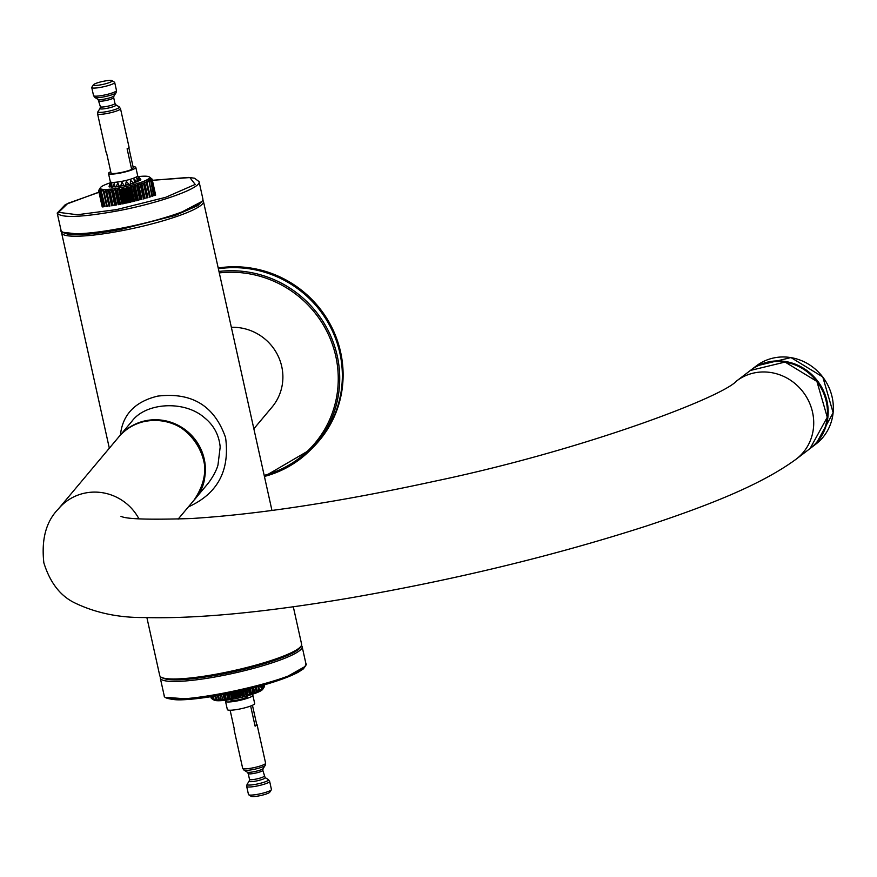 <?xml version="1.0" encoding="UTF-8"?>
<svg xmlns="http://www.w3.org/2000/svg" width="877" height="877" viewBox="0 0 877 877"><rect width="100%" height="100%" fill="white"/><g stroke="black" fill="none" stroke-linecap="round" stroke-linejoin="round"><path stroke-width="1.32" d="M300.504 646.82C299.079 653.518 258.671 667.408 219.623 674.632C187.305 680.453 168.055 681.429 161.839 677.548M304.889 666.608L283.786 678.491L237.59 691.624L190.265 699.21L166.224 697.336M201.798 201.567L175.597 215.282L120.916 229.39L82.219 234.499L63.144 232.306M253.848 428.798L272.034 407.114A49.145 47.621 -140 0 0 277.516 354.79A49.145 47.621 -140 0 0 231.353 327.307M120.423 435.025C122.583 414.624 134.981 401.655 157.619 396.13C191.877 391.997 214.525 405.843 225.586 437.656C229.993 470.631 217.595 493.707 188.38 506.895M207.421 484.181C212.442 478.162 217.036 469.25 217.989 464.887L220.182 447.084C219.075 435.124 213.9 425.389 204.67 417.89C184.576 399.989 145.856 402.543 132.098 421.037L119.206 436.428A49.145 47.621 40 0 1 187.459 431.506A49.145 47.621 40 0 1 194.53 499.561A49.145 47.621 40 0 1 194.277 499.857L207.421 484.181M101.458 191.427L67.88 203.343L58.573 212.333L77.286 214.744L116.531 209.603L165.665 197.325L195.198 184.422L189.838 177.56L152.379 180.3L188.774 177.406L194.541 178.228L199.046 181.605C201.94 187.908 158.967 203.278 116.597 211.083C80.739 217.463 60.941 218.121 57.202 213.056L61.039 230.366A72.648 11.149 -12.5 0 0 120.434 228.393A72.648 11.149 -12.5 0 0 202.883 198.926L202.839 200.427L197.884 205.58L175.082 215.479L120.883 229.412C96.777 233.885 79.259 235.507 68.307 234.269C62.344 232.58 59.921 231.287 61.039 230.366M230.706 699.506L230.848 700.153A8.551 1.315 -12.5 0 0 237.831 699.923A8.551 1.315 -12.5 0 0 247.533 696.459L247.391 695.812M218.965 271.453A106.501 103.201 -140 0 1 337.228 355.821A106.501 103.201 -140 0 1 311.456 448.969L264.415 476.452A106.501 103.201 -140 0 0 311.456 448.969L314.021 446.316A106.753 103.453 -140 0 0 339.848 352.938A106.753 103.453 -140 0 0 218.373 268.757M150.263 177.735L151.831 179.018L150.241 178.228L151.557 179.588L149.792 179.533M151.831 178.864L155.404 195.176M151.535 178.645L150.219 177.702M99.912 188.423L98.805 190.276M110.217 182.811A25.247 3.87 -12.5 0 0 100.427 187.634A25.247 3.87 -12.5 0 0 100.241 188.204A25.247 3.87 -12.5 0 0 124.983 186.768A25.247 3.87 -12.5 0 0 149.572 177.505A25.247 3.87 -12.5 0 0 149.134 176.836A25.247 3.87 -12.5 0 0 138.215 176.606M99.857 189.268L98.937 191.087M100.427 190.002L99.024 190.901L99.879 189.213M102.686 206.884L99.024 190.901M101.633 190.715L101.469 189.969L99.901 191.361L100.548 189.695M103.497 191.592L103.19 190.166L101.392 191.668L101.82 190.024M105.141 206.632L101.392 191.668M108.978 206.161L105.437 190.21L106.029 190.188L104.056 191.8L103.486 191.789L103.661 190.188M107.29 206.38L104.056 191.8L103.486 191.789M143.85 182.054L144.442 181.813L143.85 182.054L144.299 183.523L143.598 183.786L141.679 182.865L140.978 183.107L141.164 184.641L138.5 183.929L137.711 184.181L137.645 185.76L134.981 184.992L134.137 185.222L133.819 186.845L131.232 186.001L128.82 188.116L126.409 187.163L125.641 188.84L124.666 189.048L123.361 187.821L120.522 189.881L119.436 188.577L118.548 188.73L116.498 190.572L115.654 189.202L114.81 189.333L112.694 191.131L112.103 189.695L111.324 189.783L109.197 191.526L108.869 190.024L108.167 190.079L106.797 191.712L106.106 191.745L106.029 190.188M109.965 206.018L106.797 191.712L106.106 191.745M144.299 183.523L143.598 183.786L146.755 197.994M146.251 181.024L146.963 182.427L146.382 182.69L144.442 181.813L147.95 197.632M148.136 180.059L148.641 181.638L146.733 180.794L150.307 196.897M149.09 181.396L151.907 196.371M149.671 178.985L150.636 180.443L148.487 179.84L148.717 180.87M150.636 180.443L153.683 195.779M151.557 179.588L154.856 195.374M103.596 206.797L100.197 191.449M103.322 206.829L99.967 191.668M111.324 189.783L114.755 205.295M112.344 205.678L109.197 191.526M112.103 189.695L115.534 205.163M130.344 186.231L133.721 201.469M131.232 186.001L134.609 201.25M136.889 200.69L133.819 186.845M150.175 196.93L147.007 182.635M149.583 197.128L146.382 182.69M134.137 185.222L137.525 200.526M108.869 190.024L112.333 205.678M139.805 179.818L140.66 179.314M137.842 181.013L140.079 180.234M130.344 183.929A15.6 2.39 167.5 0 0 130.552 183.874L138.007 181.396M128.974 184.302A15.6 2.39 167.5 0 1 128.481 184.422L125.904 185.047A15.6 2.39 167.5 0 1 125.51 185.135M124.074 185.442A15.6 2.39 167.5 0 1 123.723 185.518L115.019 186.933M111.708 187.053L114.953 186.593M109.691 186.768L111.708 186.626M111.752 184.685L111.017 184.883M136.856 178.711A15.6 2.39 167.5 0 1 137.481 178.711M139.717 178.744L139.158 178.842M139.388 179.182L140.002 178.919A16.235 2.488 -12.5 0 0 139.86 178.886L137.996 177.154M140.452 179.336L139.542 179.423M112.99 186.965L112.848 186.319M264.361 686.636L263.988 684.948M263.429 685.112L264.098 687.206L263.177 688.061M263.648 687.908L262.738 689.289A25.247 3.87 167.5 0 1 261.521 690.385A25.247 3.87 167.5 0 1 236.428 698.454A25.247 3.87 167.5 0 1 214.032 700.087L212.541 699.166M261.478 689.465L262.87 688.281L262.245 685.452M258.825 686.406L259.34 691.131L261.631 689.015L261.225 690.166M260.447 685.957L261.631 689.015M256.457 687.042L257.531 691.92L256.928 692.161L259.504 690.046L259.34 691.131M219.118 700.295L218.647 699.364L221.958 700.131L221.738 699.133L224.413 699.89L225.192 699.802L225.236 698.75L227.899 699.44L229.04 698.191L232.526 698.684L234.027 697.314L236.45 697.928L237.196 696.667L239.498 697.27L241.35 695.735L243.422 696.338L245.428 694.716L248.07 695.099L250.186 693.378L250.8 694.288L251.589 694.036L253.705 692.26L254.067 693.214L254.768 692.973L256.84 691.142L256.928 692.161M255.24 687.36L256.139 691.405L256.84 691.142L255.963 687.173L256.829 691.098M218.647 699.364L219.327 699.32L218.472 695.45M216.751 700.295L216.016 699.407L218.526 700.317L217.485 695.625M216.016 699.407L216.586 699.418L215.808 695.91M214.909 700.131L213.933 699.287L216.279 700.274L216.104 699.517M213.933 699.287L213.692 696.261M213.637 699.802L212.431 698.98L214.492 699.78M211.708 698.64L213.429 699.703L211.565 698.52L211.269 696.656M258.101 686.603L258.923 690.298M258.693 686.439L259.471 689.925M244.321 696.108L243.05 690.396M245.341 689.859L246.36 694.463M243.422 696.338L242.162 690.605M225.192 699.802L223.997 694.441M224.413 699.89L223.229 694.584M221.958 700.131L221.738 699.133M211.894 696.557L212.42 698.903M212.168 696.513L212.727 699.068M247.226 695.329L245.977 689.706M224.775 697.96L224.008 698.081M243.247 695.505L244.08 695.033M247.007 694.332L246.349 694.441M223.624 696.36L224.38 696.152M271.355 789.771L269.743 792.238A9.614 1.48 167.5 0 1 260.743 795.516A9.614 1.48 167.5 0 1 251.195 796.349L248.695 794.792A11.752 1.798 167.5 0 1 248.487 794.551L246.7 786.472A11.752 1.798 -12.5 0 0 256.303 786.154A11.752 1.798 -12.5 0 0 269.645 781.385L271.431 789.464A11.752 1.798 167.5 0 1 271.355 789.771A11.752 1.798 167.5 0 1 258.101 794.233A11.752 1.798 167.5 0 1 248.695 794.792M255.108 726.156L256.665 724.303A11.752 1.798 167.5 0 1 257.06 724.632A11.752 1.798 167.5 0 1 255.108 726.156L250.647 706.029M234.334 729.247A11.752 1.798 -12.5 0 0 234.115 729.719A11.752 1.798 -12.5 0 0 234.521 730.059L230.125 710.238M256.665 724.303L252.444 705.283M226.715 700.098A13.999 2.149 -12.5 0 0 225.521 701.337L227.351 709.581A13.999 2.149 -12.5 0 0 238.796 709.197A13.999 2.149 -12.5 0 0 254.681 703.518L252.85 695.275A13.999 2.149 -12.5 0 0 251.25 694.661M225.521 701.337A13.999 2.149 -12.5 0 0 236.965 700.953A13.999 2.149 -12.5 0 0 252.85 695.275M104.286 81.112A9.614 1.48 -12.5 0 0 93.444 84.762A9.614 1.48 -12.5 0 0 103.08 84.367A9.614 1.48 -12.5 0 0 111.982 80.651A9.614 1.48 -12.5 0 0 104.286 81.112M129.062 147.281A11.752 1.798 167.5 0 1 127.11 148.794L131.682 169.425A11.752 1.798 167.5 0 1 120.302 172.67A11.752 1.798 167.5 0 1 111.094 173.328L106.523 152.697A11.752 1.798 -12.5 0 1 106.117 152.368L97.566 113.791A11.752 1.798 -12.5 0 0 105.876 113.703A11.752 1.798 -12.5 0 0 118.559 110.217A11.752 1.798 -12.5 0 0 120.511 108.704L129.062 147.281M128.842 147.753L133.238 167.573L131.682 169.425M93.444 84.762L91.822 87.229A11.752 1.798 -12.5 0 0 91.745 87.536A11.752 1.798 -12.5 0 0 101.359 87.218A11.752 1.798 -12.5 0 0 114.69 82.449A11.752 1.798 -12.5 0 0 114.492 82.208L111.982 80.651M133.063 166.762A13.999 2.149 167.5 0 1 135.825 167.419A13.999 2.149 167.5 0 1 119.941 173.098A13.999 2.149 167.5 0 1 108.507 173.482A13.999 2.149 167.5 0 1 110.732 171.717M135.825 167.419L137.656 175.663A13.999 2.149 167.5 0 1 121.771 181.342A13.999 2.149 167.5 0 1 110.327 181.725L108.507 173.482M314.383 445.944A106.83 103.519 -140 0 0 319.162 440.692M311.324 449.101A106.83 103.519 -140 0 0 318.822 441.098L319.502 440.287A106.83 103.519 -140 0 0 328.272 320.818A106.83 103.519 -140 0 0 218.209 268M318.822 441.098A106.83 103.519 -140 0 0 327.801 322.002A106.83 103.519 -140 0 0 218.351 268.68M109.702 185.562L110.096 183.808M110.502 182.186L109.099 186.297M109.088 186.494L110.469 182.887L109.658 186.965M110.031 187.075L111.785 183.271L111.708 187.25M112.42 187.25L114.317 183.293L115.051 187.108M116.049 187.02L117.814 182.942L119.371 186.571M120.533 186.384L121.936 182.273L124.238 185.683M125.466 185.42L126.277 181.342L129.16 184.521M130.333 184.214L130.421 180.234L133.688 183.216M134.685 182.887L133.951 179.061L137.349 181.89M138.073 181.572L136.516 177.943L139.794 180.662M140.177 180.388L137.886 176.99L140.791 179.664M140.802 179.489A16.235 2.488 -12.5 0 0 140.802 179.467L137.612 175.948M301.6 645.461L302.137 646.634A72.648 11.149 167.5 0 1 301.239 649.068A72.648 11.149 167.5 0 1 226.639 674.731A72.648 11.149 167.5 0 1 160.294 678.085L164.131 695.395C162.431 709.098 296.097 681.593 305.075 666.388L305.974 663.955C306.917 663.768 306.018 665.424 303.31 668.921L298.443 672.1C290.747 676.255 279.116 680.585 263.549 685.08C223.076 696.491 185.266 701.041 174.139 699.583C160.184 697.807 165.786 695.22 164.131 695.406M202.894 200.219L203.442 201.392A72.648 11.149 167.5 0 1 120.982 230.87A72.648 11.149 167.5 0 1 61.587 232.844L61.587 231.539M219.14 673.635A72.648 11.149 167.5 0 1 159.746 675.608L160.436 676.967L166.981 679.511L182.953 679.653L219.59 674.654L274.172 660.589L296.689 650.745L301.545 645.68L301.6 644.156A72.648 11.149 167.5 0 1 219.14 673.635M756.259 365.961A49.145 46.108 52.6 0 1 822.736 377.011A49.145 46.108 52.6 0 1 815.939 444.047L833.15 412.771L822.79 376.957L790.955 357.564L756.259 365.961L751.085 369.908A49.145 46.108 52.6 0 1 817.561 380.958A49.145 46.108 52.6 0 1 810.776 448.004A49.145 46.108 52.6 0 1 810.414 448.268L815.939 444.047M138.961 518.877A49.145 47.621 -140 0 0 85.694 492.94A49.145 47.621 -140 0 0 58.54 508.781C46.141 521.256 41.241 539.267 43.85 562.815C50.011 582.602 60.338 595.965 74.808 602.916C95.396 612.826 118.384 617.693 143.751 617.54C195.823 618.976 264.284 612.508 349.134 598.103C455.218 579.708 554.352 555.667 646.524 525.981C706.654 506.04 760.655 485.277 796.316 459.044A49.145 46.108 -127.4 0 0 812.541 412.212A49.145 46.108 -127.4 0 0 736.636 380.958A49.145 46.108 -127.4 0 0 736.559 381.024M118.702 437.031C132.383 418.482 166.389 412.979 188.851 433.731C208.156 454.45 209.877 476.595 194.014 500.175C223.832 468.581 188.5 410.579 145.845 421.19C134.905 423.372 125.86 428.656 118.702 437.031L58.54 508.781M810.063 448.542L827.274 417.255L816.915 381.451L785.079 362.058L750.383 370.456A49.145 46.108 52.6 0 1 826.287 401.71A49.145 46.108 52.6 0 1 810.063 448.542L796.316 459.044M264.174 475.378A105.218 101.951 -140 0 0 335.792 356.292A105.218 101.951 -140 0 0 219.294 272.911M155.448 195.165L151.874 179.04M135.99 180.728L136.264 181.956M137.47 180.158L137.152 178.711M138.522 180.837L138.182 179.292M138.522 179.577L138.785 180.761M134.915 182.263L134.258 179.314M134.915 179.84L135.431 182.131M102.576 206.895L99.079 191.131M104.725 206.676L101.469 191.975M106.731 206.446L103.541 192.052M108.167 190.079L111.653 205.777M106.117 191.822L109.285 206.117L106.139 191.877M113.122 205.558L109.987 191.438M114.81 189.333L118.22 204.703M116.663 204.977L113.571 191.011M115.797 205.119L112.694 191.131M118.548 188.73L121.936 204.012M120.5 204.286L117.43 190.43M119.579 204.462L116.498 190.572M115.654 189.202L119.053 204.56M122.451 188.007L125.828 203.234M124.545 203.497L121.486 189.695M123.58 203.694L120.522 189.881M119.436 188.577L122.824 203.848M126.409 187.163L129.785 202.379M128.7 202.62L125.641 188.84M127.713 202.828L124.666 189.048M123.361 187.821L126.737 203.047M132.844 201.677L129.785 187.886M131.879 201.907L128.82 188.116M127.318 186.954L130.695 202.17M135.957 200.921L132.887 187.097M137.711 184.181L141.131 199.583M140.737 199.693L137.645 185.76M139.849 199.923L136.768 186.023M134.981 184.992L138.38 200.307M140.978 183.107L144.42 198.673M144.288 198.706L141.164 184.641M143.477 198.936L140.375 184.904M138.5 183.929L141.921 199.364M147.457 197.774L144.31 183.589L147.457 197.774M141.679 182.865L145.133 198.465M146.634 182.767L149.803 197.051L146.623 182.767M152.379 196.218L149.156 181.692M154.012 195.67L150.712 180.761M155.043 195.308L151.622 179.862M264.032 684.937L264.372 686.483M263.615 685.058L264.087 687.173M262.574 685.354L263.144 687.941M260.918 685.825L261.598 688.862M259.11 690.1L258.32 686.538L259.099 690.111M254.768 692.973L253.617 687.787M251.589 694.036L250.383 688.62M251.951 688.215L252.905 692.523M252.762 688.006L253.705 692.26M254.067 693.214L252.905 687.974M248.07 695.099L246.832 689.497M248.312 689.136L249.309 693.641M249.2 688.916L250.186 693.378M250.8 694.288L249.583 688.818M244.398 690.078L245.428 694.716M240.408 697.062L239.136 691.295M240.309 691.032L241.35 695.735M241.285 690.802L242.326 695.505M236.45 697.928L235.168 692.172M236.154 691.953L237.196 696.667M237.13 691.745L238.182 696.459M239.498 697.27L238.215 691.504M232.526 698.684L231.265 692.994M232.021 692.841L233.063 697.5M232.986 692.633L234.027 697.314M235.54 698.114L234.258 692.37M228.744 699.309L227.505 693.751M228.031 693.652L229.04 698.191M228.952 693.466L229.971 698.048M231.638 698.837L230.377 693.181M224.271 694.387L225.236 698.75M225.126 694.222L226.102 698.629M227.899 699.44L226.672 693.915M221.607 694.88L222.528 699.057M217.803 695.571L218.625 699.276L217.792 695.571M221.256 700.186L220.149 695.154M215.972 699.32L215.227 696.009L215.983 699.265M213.275 696.327L213.9 699.144M211.149 696.667L211.565 698.52M263.1 768.614L262.815 770.313A7.476 1.151 167.5 0 1 255.755 773.054A7.476 1.151 167.5 0 1 248.213 773.547L247.226 772.133A8.233 1.261 -12.5 0 0 253.815 771.738A8.233 1.261 -12.5 0 0 263.1 768.614L265.194 765.413L265.61 763.209A11.752 1.798 167.5 0 1 263.659 764.733A11.752 1.798 167.5 0 1 250.975 768.219A11.752 1.798 167.5 0 1 242.666 768.296L234.115 729.719M262.815 770.313L265.084 777.548A8.233 1.261 167.5 0 1 257.465 780.738A8.233 1.261 167.5 0 1 249.211 781.067L247.117 784.268A10.995 1.688 -12.5 0 0 256.04 784.257A10.995 1.688 -12.5 0 0 268.34 779.565L269.645 781.385M264.098 776.134A7.476 1.151 167.5 0 1 257.049 778.875A7.476 1.151 167.5 0 1 249.506 779.368L249.211 781.067M265.194 765.413A10.995 1.688 167.5 0 1 252.784 769.589A10.995 1.688 167.5 0 1 243.981 770.116L247.226 772.133M114.69 82.449L116.488 90.528A11.752 1.798 167.5 0 1 103.146 95.297A11.752 1.798 167.5 0 1 93.543 95.615L91.745 87.536M100.373 106.687A7.476 1.151 -12.5 0 0 107.926 106.194A7.476 1.151 -12.5 0 0 114.975 103.453L115.95 104.867A8.233 1.261 167.5 0 1 106.753 108.375A8.233 1.261 167.5 0 1 100.077 108.386L100.373 106.687L98.103 99.452A8.233 1.261 -12.5 0 0 106.27 98.728A8.233 1.261 -12.5 0 0 113.977 95.933L116.071 92.732A10.995 1.688 167.5 0 1 103.65 96.909A10.995 1.688 167.5 0 1 94.848 97.435L93.543 95.615M99.079 100.866A7.476 1.151 -12.5 0 0 106.632 100.362A7.476 1.151 -12.5 0 0 113.681 97.632L113.977 95.933M100.077 108.386L97.983 111.587A10.995 1.688 -12.5 0 0 106.906 111.576A10.995 1.688 -12.5 0 0 119.206 106.884L115.95 104.867M160.294 676.781L160.294 678.085M302.137 646.634L305.974 663.955M61.587 232.844L109.329 448.202M146.897 617.638L159.746 675.608M203.442 201.392L271.958 510.469M293.302 606.752L301.6 644.156M202.883 198.926L199.046 181.605M98.937 192.129L65.413 204.538L57.202 213.056M194.014 500.175L178.097 519.162M750.383 370.456L736.636 380.958C721.826 397.555 581.944 450.383 435.42 481.067C340.024 501.841 258.715 514.328 191.504 518.515C149.068 519.886 125.554 519.129 120.938 516.246M116.729 185.387L116.992 186.593M100.427 187.634L99.518 189.015M149.134 176.836L150.625 177.757M155.657 195.089L152.116 179.116M102.225 206.928L98.608 190.638M102.39 206.917L98.904 191.23M104.659 206.687L101.37 191.888M106.698 206.457L103.486 191.953M152.423 196.207L149.178 181.572M154.1 195.637L150.778 180.662M155.185 195.253L151.765 179.84M264.24 684.882L264.558 686.274M263.769 685.014L264.207 687.02M262.661 685.332L263.232 687.897M260.962 685.803L261.653 688.894M213.21 696.338L213.835 699.166M210.973 696.7L211.346 698.399M210.809 696.722L211.05 697.807M265.61 763.209L257.06 724.632M265.084 777.548L268.34 779.565M248.213 773.547L249.506 779.368M242.666 768.296L243.981 770.116M246.7 786.472L247.117 784.268M98.103 99.452L94.848 97.435M114.975 103.453L113.681 97.632M97.983 111.587L97.566 113.791M120.511 108.704L119.206 106.884M116.488 90.528L116.071 92.732M110.491 181.967L109.241 185.847"/></g></svg>
